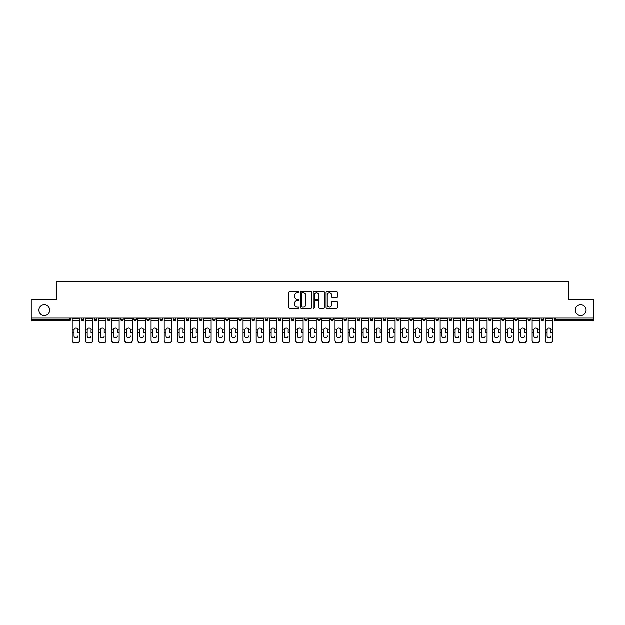 <?xml version="1.0" encoding="UTF-8"?>
<svg xmlns="http://www.w3.org/2000/svg" width="625" height="625" viewBox="0 0 625 625"><rect width="100%" height="100%" fill="white"/><g stroke="black" fill="none" stroke-linecap="round" stroke-linejoin="round"><path stroke-width="0.94" d="M49.695 310.188A5.391 5.391 0 0 1 44.305 315.578A5.391 5.391 0 0 1 38.914 310.188A5.391 5.391 0 0 1 44.305 304.789A5.391 5.391 0 0 1 49.695 310.188M586.086 310.188A5.391 5.391 0 0 1 580.695 315.578A5.391 5.391 0 0 1 575.305 310.188A5.391 5.391 0 0 1 580.695 304.789A5.391 5.391 0 0 1 586.086 310.188M299.023 292.344A0.578 0.578 0 0 0 298.445 291.766L289.656 291.766A0.828 0.828 0 0 0 288.836 292.594L288.836 307.477A0.828 0.828 0 0 0 289.656 308.305L298.445 308.305A0.578 0.578 0 0 0 299.023 307.727A0.578 0.578 0 0 0 298.445 307.141L297.305 307.141A2.648 2.648 0 0 1 294.664 304.5L294.664 303.258A2.648 2.648 0 0 1 297.305 300.609L298.445 300.609A0.578 0.578 0 0 0 299.023 300.031A0.578 0.578 0 0 0 298.445 299.453L297.305 299.453A2.648 2.648 0 0 1 294.664 296.812L294.664 295.57A2.648 2.648 0 0 1 297.305 292.922L298.445 292.922A0.578 0.578 0 0 0 299.023 292.344M336.664 297.594A0.828 0.828 0 0 0 337.492 296.766L337.492 292.594A0.828 0.828 0 0 0 336.664 291.766L326.906 291.766A0.828 0.828 0 0 0 326.078 292.594L326.078 307.477A0.828 0.828 0 0 0 326.906 308.305L336.664 308.305A0.828 0.828 0 0 0 337.492 307.477L337.492 302.43A0.828 0.828 0 0 0 336.664 301.602L332.484 301.602A0.828 0.828 0 0 0 331.664 302.43L331.664 304.93A2.211 2.211 0 0 1 329.453 307.141A2.211 2.211 0 0 1 327.234 304.93L327.234 295.133A2.211 2.211 0 0 1 329.453 292.922A2.211 2.211 0 0 1 331.664 295.133L331.664 296.766A0.828 0.828 0 0 0 332.484 297.594L336.664 297.594M31.25 318.102L31.25 299.656L56.352 299.656L56.352 281.969L568.648 281.969L568.648 299.656L593.75 299.656L593.75 318.102L31.25 318.102L31.25 319.445L69.406 319.445L69.406 318.102M311.773 292.594A0.828 0.828 0 0 0 310.953 291.766L301.195 291.766A0.828 0.828 0 0 0 300.367 292.594L300.367 307.477A0.828 0.828 0 0 0 301.195 308.305L310.953 308.305A0.828 0.828 0 0 0 311.773 307.477L311.773 292.594M314.047 291.766L323.805 291.766A0.828 0.828 0 0 1 324.633 292.594L324.633 307.477A0.828 0.828 0 0 1 323.805 308.305L319.633 308.305A0.828 0.828 0 0 1 318.805 307.477L318.805 301.438A0.828 0.828 0 0 0 317.977 300.609L315.211 300.609A0.828 0.828 0 0 0 314.383 301.438L314.383 307.727A0.578 0.578 0 0 1 313.805 308.305A0.578 0.578 0 0 1 313.227 307.727L313.227 292.594A0.828 0.828 0 0 1 314.047 291.766M70.672 318.102L70.672 319.445A1.266 1.266 0 0 1 69.406 320.711L31.25 320.711L31.25 319.445M593.75 318.102L593.75 320.711L555.594 320.711A1.266 1.266 0 0 1 554.328 319.445L554.328 318.102M83.812 318.102L83.812 319.445L81.281 319.445A1.266 1.266 0 0 0 82.547 320.711A1.266 1.266 0 0 1 81.281 319.445L81.281 318.102M69.406 320.711A1.266 1.266 0 0 0 70.672 319.445A1.266 1.266 0 0 1 69.406 320.711L69.406 319.445L70.672 319.445M94.422 318.102L94.422 319.445L94.422 318.102M96.953 318.102L96.953 319.445L96.953 318.102M107.562 319.445A1.266 1.266 0 0 0 108.828 320.711A1.266 1.266 0 0 0 110.094 319.445A1.266 1.266 0 0 1 108.828 320.711A1.266 1.266 0 0 0 110.094 319.445L110.094 318.102L110.094 319.445L107.562 319.445A1.266 1.266 0 0 0 108.828 320.711A1.266 1.266 0 0 1 107.562 319.445L107.562 318.102M120.703 318.102L120.703 319.445L120.703 318.102M123.234 318.102L123.234 319.445A1.266 1.266 0 0 1 121.969 320.711A1.266 1.266 0 0 1 120.703 319.445A1.266 1.266 0 0 0 121.969 320.711A1.266 1.266 0 0 0 123.234 319.445A1.266 1.266 0 0 1 121.969 320.711A1.266 1.266 0 0 1 120.703 319.445L123.234 319.445M133.844 319.445A1.266 1.266 0 0 0 135.109 320.711A1.266 1.266 0 0 0 136.375 319.445A1.266 1.266 0 0 1 135.109 320.711A1.266 1.266 0 0 0 136.375 319.445L136.375 318.102L136.375 319.445L133.844 319.445A1.266 1.266 0 0 0 135.109 320.711A1.266 1.266 0 0 1 133.844 319.445L133.844 318.102M149.508 318.102L149.508 319.445A1.266 1.266 0 0 1 148.25 320.711A1.266 1.266 0 0 1 146.984 319.445L146.984 318.102M162.648 318.102L162.648 319.445A1.266 1.266 0 0 1 161.391 320.711A1.266 1.266 0 0 1 160.125 319.445L160.125 318.102M175.789 318.102L175.789 319.445A1.266 1.266 0 0 1 174.531 320.711A1.266 1.266 0 0 1 173.266 319.445L173.266 318.102M188.93 318.102L188.93 319.445A1.266 1.266 0 0 1 187.672 320.711A1.266 1.266 0 0 1 186.406 319.445L186.406 318.102M202.07 318.102L202.07 319.445A1.266 1.266 0 0 1 200.813 320.711A1.266 1.266 0 0 1 199.547 319.445L199.547 318.102M215.211 318.102L215.211 319.445A1.266 1.266 0 0 1 213.945 320.711A1.266 1.266 0 0 1 212.688 319.445L212.688 318.102M225.828 318.102L225.828 319.445L225.828 318.102M228.352 318.102L228.352 319.445A1.266 1.266 0 0 1 227.086 320.711A1.266 1.266 0 0 1 225.828 319.445L228.352 319.445A1.266 1.266 0 0 1 227.086 320.711M241.492 318.102L241.492 319.445L238.969 319.445A1.266 1.266 0 0 0 240.227 320.711A1.266 1.266 0 0 1 238.969 319.445L238.969 318.102M253.367 320.711A1.266 1.266 0 0 0 254.633 319.445L254.633 318.102L254.633 319.445A1.266 1.266 0 0 1 253.367 320.711A1.266 1.266 0 0 1 252.109 319.445L252.109 318.102M266.508 320.711A1.266 1.266 0 0 0 267.773 319.445L267.773 318.102L267.773 319.445A1.266 1.266 0 0 1 266.508 320.711A1.266 1.266 0 0 1 265.242 319.445L265.242 318.102M280.914 318.102L280.914 319.445A1.266 1.266 0 0 1 279.648 320.711A1.266 1.266 0 0 1 278.383 319.445L278.383 318.102M291.523 319.445L294.055 319.445A1.266 1.266 0 0 1 292.789 320.711A1.266 1.266 0 0 0 294.055 319.445L294.055 318.102L294.055 319.445A1.266 1.266 0 0 1 292.789 320.711A1.266 1.266 0 0 1 291.523 319.445L291.523 318.102M307.195 318.102L307.195 319.445A1.266 1.266 0 0 1 305.93 320.711A1.266 1.266 0 0 1 304.664 319.445L304.664 318.102M320.336 318.102L320.336 319.445A1.266 1.266 0 0 1 319.07 320.711A1.266 1.266 0 0 1 317.805 319.445L317.805 318.102M330.945 318.102L330.945 319.445L330.945 318.102M333.477 318.102L333.477 319.445A1.266 1.266 0 0 1 332.211 320.711A1.266 1.266 0 0 1 330.945 319.445L333.477 319.445A1.266 1.266 0 0 1 332.211 320.711M344.086 318.102L344.086 319.445L344.086 318.102M346.617 318.102L346.617 319.445A1.266 1.266 0 0 1 345.352 320.711A1.266 1.266 0 0 1 344.086 319.445L346.617 319.445A1.266 1.266 0 0 1 345.352 320.711A1.266 1.266 0 0 0 346.617 319.445M357.227 318.102L357.227 319.445L357.227 318.102M359.758 318.102L359.758 319.445A1.266 1.266 0 0 1 358.492 320.711A1.266 1.266 0 0 1 357.227 319.445A1.266 1.266 0 0 0 358.492 320.711A1.266 1.266 0 0 0 359.758 319.445A1.266 1.266 0 0 1 358.492 320.711A1.266 1.266 0 0 1 357.227 319.445L359.758 319.445M370.367 318.102L370.367 319.445L370.367 318.102M372.891 318.102L372.891 319.445A1.266 1.266 0 0 1 371.633 320.711A1.266 1.266 0 0 1 370.367 319.445A1.266 1.266 0 0 0 371.633 320.711A1.266 1.266 0 0 0 372.891 319.445A1.266 1.266 0 0 1 371.633 320.711A1.266 1.266 0 0 1 370.367 319.445L372.891 319.445M383.508 319.445L386.031 319.445A1.266 1.266 0 0 1 384.773 320.711A1.266 1.266 0 0 0 386.031 319.445L386.031 318.102L386.031 319.445A1.266 1.266 0 0 1 384.773 320.711A1.266 1.266 0 0 1 383.508 319.445L383.508 318.102M399.172 318.102L399.172 319.445L396.648 319.445A1.266 1.266 0 0 0 397.914 320.711A1.266 1.266 0 0 1 396.648 319.445L396.648 318.102M412.312 318.102L412.312 319.445A1.266 1.266 0 0 1 411.055 320.711A1.266 1.266 0 0 1 409.789 319.445L409.789 318.102M422.93 318.102L422.93 319.445L422.93 318.102M425.453 318.102L425.453 319.445L425.453 318.102M438.594 318.102L438.594 319.445A1.266 1.266 0 0 1 437.328 320.711A1.266 1.266 0 0 1 436.07 319.445L436.07 318.102M451.734 318.102L451.734 319.445L449.211 319.445A1.266 1.266 0 0 0 450.469 320.711A1.266 1.266 0 0 1 449.211 319.445L449.211 318.102M464.875 318.102L464.875 319.445A1.266 1.266 0 0 1 463.609 320.711A1.266 1.266 0 0 1 462.352 319.445L462.352 318.102M478.016 318.102L478.016 319.445L475.492 319.445A1.266 1.266 0 0 0 476.75 320.711A1.266 1.266 0 0 1 475.492 319.445L475.492 318.102M491.156 318.102L491.156 319.445A1.266 1.266 0 0 1 489.891 320.711A1.266 1.266 0 0 1 488.625 319.445L488.625 318.102M504.297 318.102L504.297 319.445L501.766 319.445A1.266 1.266 0 0 0 503.031 320.711A1.266 1.266 0 0 1 501.766 319.445L501.766 318.102M517.438 318.102L517.438 319.445A1.266 1.266 0 0 1 516.172 320.711A1.266 1.266 0 0 1 514.906 319.445L514.906 318.102M530.578 318.102L530.578 319.445L528.047 319.445A1.266 1.266 0 0 0 529.312 320.711A1.266 1.266 0 0 1 528.047 319.445L528.047 318.102M543.719 318.102L543.719 319.445L541.188 319.445A1.266 1.266 0 0 0 542.453 320.711A1.266 1.266 0 0 1 541.188 319.445L541.188 318.102M83.812 319.445A1.266 1.266 0 0 1 82.547 320.711A1.266 1.266 0 0 0 83.812 319.445A1.266 1.266 0 0 1 82.547 320.711A1.266 1.266 0 0 1 81.281 319.445M95.688 320.711A1.266 1.266 0 0 1 94.422 319.445A1.266 1.266 0 0 0 95.688 320.711A1.266 1.266 0 0 0 96.953 319.445A1.266 1.266 0 0 1 95.688 320.711A1.266 1.266 0 0 1 94.422 319.445L96.953 319.445A1.266 1.266 0 0 1 95.688 320.711M240.227 320.711A1.266 1.266 0 0 0 241.492 319.445A1.266 1.266 0 0 1 240.227 320.711A1.266 1.266 0 0 1 238.969 319.445M399.172 319.445A1.266 1.266 0 0 1 397.914 320.711A1.266 1.266 0 0 0 399.172 319.445A1.266 1.266 0 0 1 397.914 320.711A1.266 1.266 0 0 1 396.648 319.445M424.188 320.711A1.266 1.266 0 0 1 422.93 319.445A1.266 1.266 0 0 0 424.188 320.711A1.266 1.266 0 0 0 425.453 319.445A1.266 1.266 0 0 1 424.188 320.711A1.266 1.266 0 0 1 422.93 319.445L425.453 319.445A1.266 1.266 0 0 1 424.188 320.711M450.469 320.711A1.266 1.266 0 0 0 451.734 319.445A1.266 1.266 0 0 1 450.469 320.711A1.266 1.266 0 0 1 449.211 319.445M478.016 319.445A1.266 1.266 0 0 1 476.75 320.711A1.266 1.266 0 0 0 478.016 319.445A1.266 1.266 0 0 1 476.75 320.711A1.266 1.266 0 0 1 475.492 319.445M503.031 320.711A1.266 1.266 0 0 0 504.297 319.445A1.266 1.266 0 0 1 503.031 320.711A1.266 1.266 0 0 1 501.766 319.445M516.172 320.711A1.266 1.266 0 0 0 517.438 319.445A1.266 1.266 0 0 1 516.172 320.711M529.312 320.711A1.266 1.266 0 0 0 530.578 319.445A1.266 1.266 0 0 1 529.312 320.711A1.266 1.266 0 0 1 528.047 319.445M542.453 320.711A1.266 1.266 0 0 0 543.719 319.445A1.266 1.266 0 0 1 542.453 320.711A1.266 1.266 0 0 1 541.188 319.445M555.594 318.102L555.594 320.711A1.266 1.266 0 0 1 554.328 319.445L593.75 319.445M302.102 292.922A0.578 0.578 0 0 0 301.523 293.5L301.523 306.562A0.578 0.578 0 0 0 302.102 307.141L303.305 307.141A2.648 2.648 0 0 0 305.945 304.5L305.945 295.57A2.648 2.648 0 0 0 303.305 292.922L302.102 292.922M318.805 295.18A2.211 2.211 0 0 0 316.594 292.961A2.211 2.211 0 0 0 314.383 295.18L314.383 298.625A0.828 0.828 0 0 0 315.211 299.453L317.977 299.453A0.828 0.828 0 0 0 318.805 298.625L318.805 295.18M77.914 329.961L77.914 332.656L79.727 332.656L79.727 318.102M72.227 333.008L72.227 340.641L72.227 329.219L74.195 329.219L74.039 329.961L74.195 329.219A1.938 1.859 0 0 1 77.758 329.219L79.727 329.219M75.977 337.898A1.938 1.836 180 0 0 77.914 336.062A1.938 1.836 180 0 1 75.977 337.898A1.938 1.836 180 0 1 74.039 336.062L74.039 329.961M79.727 340.289L79.727 340.641A2.523 2.391 180 0 1 77.195 343.031L77.195 342.68A2.523 2.391 0 0 0 79.727 340.289L79.727 332.656M72.227 340.289A2.523 2.391 0 0 0 74.758 342.68L77.195 343.031M74.758 343.031A2.523 2.391 180 0 1 72.227 340.641M74.758 342.68L77.195 342.68M72.227 329.219L72.227 318.102M91.055 329.961L91.055 332.656L92.867 332.656L92.867 318.102M85.367 333.008L85.367 340.641L85.367 329.219L87.336 329.219L87.18 329.961L87.336 329.219A1.938 1.859 0 0 1 90.898 329.219L92.867 329.219M89.117 337.898A1.938 1.836 180 0 0 91.055 336.062A1.938 1.836 180 0 1 89.117 337.898A1.938 1.836 180 0 1 87.18 336.062L87.18 329.961M104.195 329.961L104.195 332.656L106.008 332.656L106.008 318.102M98.508 333.008L98.508 340.641L98.508 329.219L100.477 329.219L100.32 329.961L100.477 329.219A1.938 1.859 0 0 1 104.039 329.219L106.008 329.219M102.258 337.898A1.938 1.836 180 0 0 104.195 336.062A1.938 1.836 180 0 1 102.258 337.898A1.938 1.836 180 0 1 100.32 336.062L100.32 329.961M117.336 329.961L117.336 332.656L119.148 332.656L119.148 318.102M111.648 333.008L111.648 340.641L111.648 329.219L113.617 329.219L113.461 329.961L113.617 329.219A1.938 1.859 0 0 1 117.18 329.219L119.148 329.219M115.398 337.898A1.938 1.836 180 0 0 117.336 336.062A1.938 1.836 180 0 1 115.398 337.898A1.938 1.836 180 0 1 113.461 336.062L113.461 329.961M130.477 329.961L130.477 332.656L132.289 332.656L132.289 318.102M124.789 333.008L124.789 340.641L124.789 329.219L126.758 329.219L126.602 329.961L126.758 329.219A1.938 1.859 0 0 1 130.32 329.219L132.289 329.219M128.539 337.898A1.938 1.836 180 0 0 130.477 336.062A1.938 1.836 180 0 1 128.539 337.898A1.938 1.836 180 0 1 126.602 336.062L126.602 329.961M143.617 329.961L143.617 332.656L145.43 332.656L145.43 318.102M137.93 333.008L137.93 340.641L137.93 329.219L139.898 329.219L139.742 329.961L139.898 329.219A1.938 1.859 0 0 1 143.461 329.219L145.43 329.219M141.68 337.898A1.938 1.836 180 0 0 143.617 336.062A1.938 1.836 180 0 1 141.68 337.898A1.938 1.836 180 0 1 139.742 336.062L139.742 329.961M92.867 340.289L92.867 340.641A2.523 2.391 180 0 1 90.336 343.031L90.336 342.68A2.523 2.391 0 0 0 92.867 340.289L92.867 332.656M85.367 340.289A2.523 2.391 0 0 0 87.898 342.68L90.336 343.031M87.898 343.031A2.523 2.391 180 0 1 85.367 340.641M87.898 342.68L90.336 342.68M85.367 329.219L85.367 318.102M106.008 340.289L106.008 340.641A2.523 2.391 180 0 1 103.477 343.031L103.477 342.68A2.523 2.391 0 0 0 106.008 340.289L106.008 332.656M98.508 340.289A2.523 2.391 0 0 0 101.039 342.68L103.477 343.031M101.039 343.031A2.523 2.391 180 0 1 98.508 340.641M101.039 342.68L103.477 342.68M98.508 329.219L98.508 318.102M119.148 340.289L119.148 340.641A2.523 2.391 180 0 1 116.617 343.031L116.617 342.68A2.523 2.391 0 0 0 119.148 340.289L119.148 332.656M111.648 340.289A2.523 2.391 0 0 0 114.18 342.68L116.617 343.031M114.18 343.031A2.523 2.391 180 0 1 111.648 340.641M114.18 342.68L116.617 342.68M111.648 329.219L111.648 318.102M132.289 340.289L132.289 340.641A2.523 2.391 180 0 1 129.758 343.031L129.758 342.68A2.523 2.391 0 0 0 132.289 340.289L132.289 332.656M124.789 340.289A2.523 2.391 0 0 0 127.312 342.68L129.758 343.031M127.312 343.031A2.523 2.391 180 0 1 124.789 340.641M127.312 342.68L129.758 342.68M124.789 329.219L124.789 318.102M145.43 340.289L145.43 340.641A2.523 2.391 180 0 1 142.898 343.031L142.898 342.68A2.523 2.391 0 0 0 145.43 340.289L145.43 332.656M137.93 340.289A2.523 2.391 0 0 0 140.453 342.68L142.898 343.031M140.453 343.031A2.523 2.391 180 0 1 137.93 340.641M140.453 342.68L142.898 342.68M137.93 329.219L137.93 318.102M156.758 329.961L156.758 332.656L158.562 332.656L158.562 318.102M151.07 333.008L151.07 340.641L151.07 329.219L153.039 329.219L152.883 329.961L153.039 329.219A1.938 1.859 0 0 1 156.602 329.219L158.562 329.219M154.82 337.898A1.938 1.836 180 0 0 156.758 336.062A1.938 1.836 180 0 1 154.82 337.898A1.938 1.836 180 0 1 152.883 336.062L152.883 329.961M158.562 340.289L158.562 340.641A2.523 2.391 180 0 1 156.039 343.031L156.039 342.68A2.523 2.391 0 0 0 158.562 340.289L158.562 332.656M151.07 340.289A2.523 2.391 0 0 0 153.594 342.68L156.039 343.031M153.594 343.031A2.523 2.391 180 0 1 151.07 340.641M153.594 342.68L156.039 342.68M151.07 329.219L151.07 318.102M169.898 329.961L169.898 332.656L171.703 332.656L171.703 318.102M164.211 333.008L164.211 340.641L164.211 329.219L166.172 329.219L166.023 329.961L166.172 329.219A1.938 1.859 0 0 1 169.742 329.219L171.703 329.219M167.961 337.898A1.938 1.836 180 0 0 169.898 336.062A1.938 1.836 180 0 1 167.961 337.898A1.938 1.836 180 0 1 166.023 336.062L166.023 329.961M171.703 340.289L171.703 340.641A2.523 2.391 180 0 1 169.18 343.031L169.18 342.68A2.523 2.391 0 0 0 171.703 340.289L171.703 332.656M164.211 340.289A2.523 2.391 0 0 0 166.734 342.68L169.18 343.031M166.734 343.031A2.523 2.391 180 0 1 164.211 340.641M166.734 342.68L169.18 342.68M164.211 329.219L164.211 318.102M183.039 329.961L183.039 332.656L184.844 332.656L184.844 318.102M177.352 333.008L177.352 340.641L177.352 329.219L179.312 329.219L179.164 329.961L179.312 329.219A1.938 1.859 0 0 1 182.883 329.219L184.844 329.219M181.102 337.898A1.938 1.836 180 0 0 183.039 336.062A1.938 1.836 180 0 1 181.102 337.898A1.938 1.836 180 0 1 179.164 336.062L179.164 329.961M184.844 340.289L184.844 340.641A2.523 2.391 180 0 1 182.32 343.031L182.32 342.68A2.523 2.391 0 0 0 184.844 340.289L184.844 332.656M177.352 340.289A2.523 2.391 0 0 0 179.875 342.68L182.32 343.031M179.875 343.031A2.523 2.391 180 0 1 177.352 340.641M179.875 342.68L182.32 342.68M177.352 329.219L177.352 318.102M196.18 329.961L196.18 332.656L197.984 332.656L197.984 318.102M190.492 333.008L190.492 340.641L190.492 329.219L192.453 329.219L192.305 329.961L192.453 329.219A1.938 1.859 0 0 1 196.023 329.219L197.984 329.219M194.242 337.898A1.938 1.836 180 0 0 196.18 336.062A1.938 1.836 180 0 1 194.242 337.898A1.938 1.836 180 0 1 192.305 336.062L192.305 329.961M197.984 340.289L197.984 340.641A2.523 2.391 180 0 1 195.461 343.031L195.461 342.68A2.523 2.391 0 0 0 197.984 340.289L197.984 332.656M190.492 340.289A2.523 2.391 0 0 0 193.016 342.68L195.461 343.031M193.016 343.031A2.523 2.391 180 0 1 190.492 340.641M193.016 342.68L195.461 342.68M190.492 329.219L190.492 318.102M209.312 329.961L209.312 332.656L211.125 332.656L211.125 318.102M203.633 333.008L203.633 340.641L203.633 329.219L205.594 329.219L205.437 329.961L205.594 329.219A1.938 1.859 0 0 1 209.164 329.219L211.125 329.219M207.375 337.898A1.938 1.836 180 0 0 209.312 336.062A1.938 1.836 180 0 1 207.375 337.898A1.938 1.836 180 0 1 205.437 336.062L205.437 329.961M211.125 340.289L211.125 340.641A2.523 2.391 180 0 1 208.602 343.031L208.602 342.68A2.523 2.391 0 0 0 211.125 340.289L211.125 332.656M203.633 340.289A2.523 2.391 0 0 0 206.156 342.68L208.602 343.031M206.156 343.031A2.523 2.391 180 0 1 203.633 340.641M206.156 342.68L208.602 342.68M203.633 329.219L203.633 318.102M222.453 329.961L222.453 332.656L224.266 332.656L224.266 318.102M216.773 333.008L216.773 340.641L216.773 329.219L218.734 329.219L218.578 329.961L218.734 329.219A1.938 1.859 0 0 1 222.305 329.219L224.266 329.219M220.516 337.898A1.938 1.836 180 0 0 222.453 336.062A1.938 1.836 180 0 1 220.516 337.898A1.938 1.836 180 0 1 218.578 336.062L218.578 329.961M224.266 340.289L224.266 340.641A2.523 2.391 180 0 1 221.742 343.031L221.742 342.68A2.523 2.391 0 0 0 224.266 340.289L224.266 332.656M216.773 340.289A2.523 2.391 0 0 0 219.297 342.68L221.742 343.031M219.297 343.031A2.523 2.391 180 0 1 216.773 340.641M219.297 342.68L221.742 342.68M216.773 329.219L216.773 318.102M235.594 329.961L235.594 332.656L237.406 332.656L237.406 318.102M229.914 333.008L229.914 340.641L229.914 329.219L231.875 329.219L231.719 329.961L231.875 329.219A1.938 1.859 0 0 1 235.445 329.219L237.406 329.219M233.656 337.898A1.938 1.836 180 0 0 235.594 336.062A1.938 1.836 180 0 1 233.656 337.898A1.938 1.836 180 0 1 231.719 336.062L231.719 329.961M237.406 340.289L237.406 340.641A2.523 2.391 180 0 1 234.883 343.031L234.883 342.68A2.523 2.391 0 0 0 237.406 340.289L237.406 332.656M229.914 340.289A2.523 2.391 0 0 0 232.438 342.68L234.883 343.031M232.438 343.031A2.523 2.391 180 0 1 229.914 340.641M232.438 342.68L234.883 342.68M229.914 329.219L229.914 318.102M248.734 329.961L248.734 332.656L250.547 332.656L250.547 318.102M243.055 333.008L243.055 340.641L243.055 329.219L245.016 329.219L244.859 329.961L245.016 329.219A1.938 1.859 0 0 1 248.586 329.219L250.547 329.219M246.797 337.898A1.938 1.836 180 0 0 248.734 336.062A1.938 1.836 180 0 1 246.797 337.898A1.938 1.836 180 0 1 244.859 336.062L244.859 329.961M250.547 340.289L250.547 340.641A2.523 2.391 180 0 1 248.023 343.031L248.023 342.68A2.523 2.391 0 0 0 250.547 340.289L250.547 332.656M243.055 340.289A2.523 2.391 0 0 0 245.578 342.68L248.023 343.031M245.578 343.031A2.523 2.391 180 0 1 243.055 340.641M245.578 342.68L248.023 342.68M243.055 329.219L243.055 318.102M261.875 329.961L261.875 332.656L263.688 332.656L263.688 318.102M256.188 333.008L256.188 340.641L256.188 329.219L258.156 329.219L258 329.961L258.156 329.219A1.938 1.859 0 0 1 261.719 329.219L263.688 329.219M259.938 337.898A1.938 1.836 180 0 0 261.875 336.062A1.938 1.836 180 0 1 259.938 337.898A1.938 1.836 180 0 1 258 336.062L258 329.961M263.688 340.289L263.688 340.641A2.523 2.391 180 0 1 261.164 343.031L261.164 342.68A2.523 2.391 0 0 0 263.688 340.289L263.688 332.656M256.188 340.289A2.523 2.391 0 0 0 258.719 342.68L261.164 343.031M258.719 343.031A2.523 2.391 180 0 1 256.188 340.641M258.719 342.68L261.164 342.68M256.188 329.219L256.188 318.102M275.016 329.961L275.016 332.656L276.828 332.656L276.828 318.102M269.328 333.008L269.328 340.641L269.328 329.219L271.297 329.219L271.141 329.961L271.297 329.219A1.938 1.859 0 0 1 274.859 329.219L276.828 329.219M273.078 337.898A1.938 1.836 180 0 0 275.016 336.062A1.938 1.836 180 0 1 273.078 337.898A1.938 1.836 180 0 1 271.141 336.062L271.141 329.961M276.828 340.289L276.828 340.641A2.523 2.391 180 0 1 274.305 343.031L274.305 342.68A2.523 2.391 0 0 0 276.828 340.289L276.828 332.656M269.328 340.289A2.523 2.391 0 0 0 271.859 342.68L274.305 343.031M271.859 343.031A2.523 2.391 180 0 1 269.328 340.641M271.859 342.68L274.305 342.68M269.328 329.219L269.328 318.102M288.156 329.961L288.156 332.656L289.969 332.656L289.969 318.102M282.469 333.008L282.469 340.641L282.469 329.219L284.438 329.219L284.281 329.961L284.438 329.219A1.938 1.859 0 0 1 288 329.219L289.969 329.219M286.219 337.898A1.938 1.836 180 0 0 288.156 336.062A1.938 1.836 180 0 1 286.219 337.898A1.938 1.836 180 0 1 284.281 336.062L284.281 329.961M289.969 340.289L289.969 340.641A2.523 2.391 180 0 1 287.438 343.031L287.438 342.68A2.523 2.391 0 0 0 289.969 340.289L289.969 332.656M282.469 340.289A2.523 2.391 0 0 0 285 342.68L287.438 343.031M285 343.031A2.523 2.391 180 0 1 282.469 340.641M285 342.68L287.438 342.68M282.469 329.219L282.469 318.102M301.297 329.961L301.297 332.656L303.109 332.656L303.109 318.102M295.609 333.008L295.609 340.641L295.609 329.219L297.578 329.219L297.422 329.961L297.578 329.219A1.938 1.859 0 0 1 301.141 329.219L303.109 329.219M299.359 337.898A1.938 1.836 180 0 0 301.297 336.062A1.938 1.836 180 0 1 299.359 337.898A1.938 1.836 180 0 1 297.422 336.062L297.422 329.961M303.109 340.289L303.109 340.641A2.523 2.391 180 0 1 300.578 343.031L300.578 342.68A2.523 2.391 0 0 0 303.109 340.289L303.109 332.656M295.609 340.289A2.523 2.391 0 0 0 298.141 342.68L300.578 343.031M298.141 343.031A2.523 2.391 180 0 1 295.609 340.641M298.141 342.68L300.578 342.68M295.609 329.219L295.609 318.102M314.438 329.961L314.438 332.656L316.25 332.656L316.25 318.102M308.75 333.008L308.75 340.641L308.75 329.219L310.719 329.219L310.562 329.961L310.719 329.219A1.938 1.859 0 0 1 314.281 329.219L316.25 329.219M312.5 337.898A1.938 1.836 180 0 0 314.438 336.062A1.938 1.836 180 0 1 312.5 337.898A1.938 1.836 180 0 1 310.562 336.062L310.562 329.961M316.25 340.289L316.25 340.641A2.523 2.391 180 0 1 313.719 343.031L313.719 342.68A2.523 2.391 0 0 0 316.25 340.289L316.25 332.656M308.75 340.289A2.523 2.391 0 0 0 311.281 342.68L313.719 343.031M311.281 343.031A2.523 2.391 180 0 1 308.75 340.641M311.281 342.68L313.719 342.68M308.75 329.219L308.75 318.102M327.578 329.961L327.578 332.656L329.391 332.656L329.391 318.102M321.891 333.008L321.891 340.641L321.891 329.219L323.859 329.219L323.703 329.961L323.859 329.219A1.938 1.859 0 0 1 327.422 329.219L329.391 329.219M325.641 337.898A1.938 1.836 180 0 0 327.578 336.062A1.938 1.836 180 0 1 325.641 337.898A1.938 1.836 180 0 1 323.703 336.062L323.703 329.961M329.391 340.289L329.391 340.641A2.523 2.391 180 0 1 326.859 343.031L326.859 342.68A2.523 2.391 0 0 0 329.391 340.289L329.391 332.656M321.891 340.289A2.523 2.391 0 0 0 324.422 342.68L326.859 343.031M324.422 343.031A2.523 2.391 180 0 1 321.891 340.641M324.422 342.68L326.859 342.68M321.891 329.219L321.891 318.102M340.719 329.961L340.719 332.656L342.531 332.656L342.531 318.102M335.031 333.008L335.031 340.641L335.031 329.219L337 329.219L336.844 329.961L337 329.219A1.938 1.859 0 0 1 340.562 329.219L342.531 329.219M338.781 337.898A1.938 1.836 180 0 0 340.719 336.062A1.938 1.836 180 0 1 338.781 337.898A1.938 1.836 180 0 1 336.844 336.062L336.844 329.961M342.531 340.289L342.531 340.641A2.523 2.391 180 0 1 340 343.031L340 342.68A2.523 2.391 0 0 0 342.531 340.289L342.531 332.656M335.031 340.289A2.523 2.391 0 0 0 337.562 342.68L340 343.031M337.562 343.031A2.523 2.391 180 0 1 335.031 340.641M337.562 342.68L340 342.68M335.031 329.219L335.031 318.102M353.859 329.961L353.859 332.656L355.672 332.656L355.672 318.102M348.172 333.008L348.172 340.641L348.172 329.219L350.141 329.219L349.984 329.961L350.141 329.219A1.938 1.859 0 0 1 353.703 329.219L355.672 329.219M351.922 337.898A1.938 1.836 180 0 0 353.859 336.062A1.938 1.836 180 0 1 351.922 337.898A1.938 1.836 180 0 1 349.984 336.062L349.984 329.961M355.672 340.289L355.672 340.641A2.523 2.391 180 0 1 353.141 343.031L353.141 342.68A2.523 2.391 0 0 0 355.672 340.289L355.672 332.656M348.172 340.289A2.523 2.391 0 0 0 350.695 342.68L353.141 343.031M350.695 343.031A2.523 2.391 180 0 1 348.172 340.641M350.695 342.68L353.141 342.68M348.172 329.219L348.172 318.102M367 329.961L367 332.656L368.812 332.656L368.812 318.102M361.312 333.008L361.312 340.641L361.312 329.219L363.281 329.219L363.125 329.961L363.281 329.219A1.938 1.859 0 0 1 366.844 329.219L368.812 329.219M368.812 340.641L368.812 340.641A2.523 2.391 180 0 1 366.281 343.031L366.281 342.68A2.523 2.391 0 0 0 368.812 340.289L368.812 332.656M365.062 337.898A1.938 1.836 180 0 0 367 336.062A1.938 1.836 180 0 1 365.062 337.898A1.938 1.836 180 0 1 363.125 336.062L363.125 329.961M361.312 340.289A2.523 2.391 0 0 0 363.836 342.68L366.281 343.031M363.836 343.031A2.523 2.391 180 0 1 361.312 340.641M363.836 342.68L366.281 342.68M361.312 329.219L361.312 318.102M380.141 329.961L380.141 332.656L381.945 332.656L381.945 318.102M374.453 333.008L374.453 340.641L374.453 329.219L376.414 329.219L376.266 329.961L376.414 329.219A1.938 1.859 0 0 1 379.984 329.219L381.945 329.219M378.203 337.898A1.938 1.836 180 0 0 380.141 336.062A1.938 1.836 180 0 1 378.203 337.898A1.938 1.836 180 0 1 376.266 336.062L376.266 329.961M381.945 340.289L381.945 340.641A2.523 2.391 180 0 1 379.422 343.031L379.422 342.68A2.523 2.391 0 0 0 381.945 340.289L381.945 332.656M374.453 340.289A2.523 2.391 0 0 0 376.977 342.68L379.422 343.031M376.977 343.031A2.523 2.391 180 0 1 374.453 340.641M376.977 342.68L379.422 342.68M374.453 329.219L374.453 318.102M393.281 329.961L393.281 332.656L395.086 332.656L395.086 318.102M387.594 333.008L387.594 340.641L387.594 329.219L389.555 329.219L389.406 329.961L389.555 329.219A1.938 1.859 0 0 1 393.125 329.219L395.086 329.219M391.344 337.898A1.938 1.836 180 0 0 393.281 336.062A1.938 1.836 180 0 1 391.344 337.898A1.938 1.836 180 0 1 389.406 336.062L389.406 329.961M395.086 340.289L395.086 340.641A2.523 2.391 180 0 1 392.562 343.031L392.562 342.68A2.523 2.391 0 0 0 395.086 340.289L395.086 332.656M387.594 340.289A2.523 2.391 0 0 0 390.117 342.68L392.562 343.031M390.117 343.031A2.523 2.391 180 0 1 387.594 340.641M390.117 342.68L392.562 342.68M387.594 329.219L387.594 318.102M406.422 329.961L406.422 332.656L408.227 332.656L408.227 318.102M400.734 333.008L400.734 340.641L400.734 329.219L402.695 329.219L402.547 329.961L402.695 329.219A1.938 1.859 0 0 1 406.266 329.219L408.227 329.219M408.227 340.641L408.227 340.641A2.523 2.391 180 0 1 405.703 343.031L405.703 342.68A2.523 2.391 0 0 0 408.227 340.289L408.227 332.656M404.484 337.898A1.938 1.836 180 0 0 406.422 336.062A1.938 1.836 180 0 1 404.484 337.898A1.938 1.836 180 0 1 402.547 336.062L402.547 329.961M400.734 340.289A2.523 2.391 0 0 0 403.258 342.68L405.703 343.031M403.258 343.031A2.523 2.391 180 0 1 400.734 340.641M403.258 342.68L405.703 342.68M400.734 329.219L400.734 318.102M419.562 329.961L419.562 332.656L421.367 332.656L421.367 318.102M413.875 333.008L413.875 340.641L413.875 329.219L415.836 329.219L415.688 329.961L415.836 329.219A1.938 1.859 0 0 1 419.406 329.219L421.367 329.219M421.367 340.641L421.367 340.641A2.523 2.391 180 0 1 418.844 343.031L418.844 342.68A2.523 2.391 0 0 0 421.367 340.289L421.367 332.656M417.625 337.898A1.938 1.836 180 0 0 419.562 336.062A1.938 1.836 180 0 1 417.625 337.898A1.938 1.836 180 0 1 415.688 336.062L415.688 329.961M413.875 340.289A2.523 2.391 0 0 0 416.398 342.68L418.844 343.031M416.398 343.031A2.523 2.391 180 0 1 413.875 340.641M416.398 342.68L418.844 342.68M413.875 329.219L413.875 318.102M432.695 329.961L432.695 332.656L434.508 332.656L434.508 318.102M427.016 333.008L427.016 340.641L427.016 329.219L428.977 329.219L428.82 329.961L428.977 329.219A1.938 1.859 0 0 1 432.547 329.219L434.508 329.219M430.758 337.898A1.938 1.836 180 0 0 432.695 336.062A1.938 1.836 180 0 1 430.758 337.898A1.938 1.836 180 0 1 428.82 336.062L428.82 329.961M434.508 340.289L434.508 340.641A2.523 2.391 180 0 1 431.984 343.031L431.984 342.68A2.523 2.391 0 0 0 434.508 340.289L434.508 332.656M427.016 340.289A2.523 2.391 0 0 0 429.539 342.68L431.984 343.031M429.539 343.031A2.523 2.391 180 0 1 427.016 340.641M429.539 342.68L431.984 342.68M427.016 329.219L427.016 318.102M445.836 329.961L445.836 332.656L447.648 332.656L447.648 318.102M440.156 333.008L440.156 340.641L440.156 329.219L442.117 329.219L441.961 329.961L442.117 329.219A1.938 1.859 0 0 1 445.688 329.219L447.648 329.219M447.648 340.641L447.648 340.641A2.523 2.391 180 0 1 445.125 343.031L445.125 342.68A2.523 2.391 0 0 0 447.648 340.289L447.648 332.656M443.898 337.898A1.938 1.836 180 0 0 445.836 336.062A1.938 1.836 180 0 1 443.898 337.898A1.938 1.836 180 0 1 441.961 336.062L441.961 329.961M440.156 340.289A2.523 2.391 0 0 0 442.68 342.68L445.125 343.031M442.68 343.031A2.523 2.391 180 0 1 440.156 340.641M442.68 342.68L445.125 342.68M440.156 329.219L440.156 318.102M458.977 329.961L458.977 332.656L460.789 332.656L460.789 318.102M453.297 333.008L453.297 340.641L453.297 329.219L455.258 329.219L455.102 329.961L455.258 329.219A1.938 1.859 0 0 1 458.828 329.219L460.789 329.219M457.039 337.898A1.938 1.836 180 0 0 458.977 336.062A1.938 1.836 180 0 1 457.039 337.898A1.938 1.836 180 0 1 455.102 336.062L455.102 329.961M460.789 340.289L460.789 340.641A2.523 2.391 180 0 1 458.266 343.031L458.266 342.68A2.523 2.391 0 0 0 460.789 340.289L460.789 332.656M453.297 340.289A2.523 2.391 0 0 0 455.82 342.68L458.266 343.031M455.82 343.031A2.523 2.391 180 0 1 453.297 340.641M455.82 342.68L458.266 342.68M453.297 329.219L453.297 318.102M472.117 329.961L472.117 332.656L473.93 332.656L473.93 318.102M466.438 333.008L466.438 340.641L466.438 329.219L468.398 329.219L468.242 329.961L468.398 329.219A1.938 1.859 0 0 1 471.961 329.219L473.93 329.219M470.18 337.898A1.938 1.836 180 0 0 472.117 336.062A1.938 1.836 180 0 1 470.18 337.898A1.938 1.836 180 0 1 468.242 336.062L468.242 329.961M473.93 340.289L473.93 340.641A2.523 2.391 180 0 1 471.406 343.031L471.406 342.68A2.523 2.391 0 0 0 473.93 340.289L473.93 332.656M466.438 340.289A2.523 2.391 0 0 0 468.961 342.68L471.406 343.031M468.961 343.031A2.523 2.391 180 0 1 466.438 340.641M468.961 342.68L471.406 342.68M466.438 329.219L466.438 318.102M485.258 329.961L485.258 332.656L487.07 332.656L487.07 318.102M479.57 333.008L479.57 340.641L479.57 329.219L481.539 329.219L481.383 329.961L481.539 329.219A1.938 1.859 0 0 1 485.102 329.219L487.07 329.219M483.32 337.898A1.938 1.836 180 0 0 485.258 336.062A1.938 1.836 180 0 1 483.32 337.898A1.938 1.836 180 0 1 481.383 336.062L481.383 329.961M487.07 340.289L487.07 340.641A2.523 2.391 180 0 1 484.547 343.031L484.547 342.68A2.523 2.391 0 0 0 487.07 340.289L487.07 332.656M479.57 340.289A2.523 2.391 0 0 0 482.102 342.68L484.547 343.031M482.102 343.031A2.523 2.391 180 0 1 479.57 340.641M482.102 342.68L484.547 342.68M479.57 329.219L479.57 318.102M498.398 329.961L498.398 332.656L500.211 332.656L500.211 318.102M492.711 333.008L492.711 340.641L492.711 329.219L494.68 329.219L494.523 329.961L494.68 329.219A1.938 1.859 0 0 1 498.242 329.219L500.211 329.219M500.211 340.641L500.211 340.641A2.523 2.391 180 0 1 497.688 343.031L497.688 342.68A2.523 2.391 0 0 0 500.211 340.289L500.211 332.656M496.461 337.898A1.938 1.836 180 0 0 498.398 336.062A1.938 1.836 180 0 1 496.461 337.898A1.938 1.836 180 0 1 494.523 336.062L494.523 329.961M492.711 340.289A2.523 2.391 0 0 0 495.242 342.68L497.688 343.031M495.242 343.031A2.523 2.391 180 0 1 492.711 340.641M495.242 342.68L497.688 342.68M492.711 329.219L492.711 318.102M511.539 329.961L511.539 332.656L513.352 332.656L513.352 318.102M505.852 333.008L505.852 340.641L505.852 329.219L507.82 329.219L507.664 329.961L507.82 329.219A1.938 1.859 0 0 1 511.383 329.219L513.352 329.219M509.602 337.898A1.938 1.836 180 0 0 511.539 336.062A1.938 1.836 180 0 1 509.602 337.898A1.938 1.836 180 0 1 507.664 336.062L507.664 329.961M513.352 340.289L513.352 340.641A2.523 2.391 180 0 1 510.82 343.031L510.82 342.68A2.523 2.391 0 0 0 513.352 340.289L513.352 332.656M505.852 340.289A2.523 2.391 0 0 0 508.383 342.68L510.82 343.031M508.383 343.031A2.523 2.391 180 0 1 505.852 340.641M508.383 342.68L510.82 342.68M505.852 329.219L505.852 318.102M524.68 329.961L524.68 332.656L526.492 332.656L526.492 318.102M518.992 333.008L518.992 340.641L518.992 329.219L520.961 329.219L520.805 329.961L520.961 329.219A1.938 1.859 0 0 1 524.523 329.219L526.492 329.219M526.492 340.641L526.492 340.641A2.523 2.391 180 0 1 523.961 343.031L523.961 342.68A2.523 2.391 0 0 0 526.492 340.289L526.492 332.656M522.742 337.898A1.938 1.836 180 0 0 524.68 336.062A1.938 1.836 180 0 1 522.742 337.898A1.938 1.836 180 0 1 520.805 336.062L520.805 329.961M518.992 340.289A2.523 2.391 0 0 0 521.523 342.68L523.961 343.031M521.523 343.031A2.523 2.391 180 0 1 518.992 340.641M521.523 342.68L523.961 342.68M518.992 329.219L518.992 318.102M537.82 329.961L537.82 332.656L539.633 332.656L539.633 318.102M532.133 333.008L532.133 340.641L532.133 329.219L534.102 329.219L533.945 329.961L534.102 329.219A1.938 1.859 0 0 1 537.664 329.219L539.633 329.219M535.883 337.898A1.938 1.836 180 0 0 537.82 336.062A1.938 1.836 180 0 1 535.883 337.898A1.938 1.836 180 0 1 533.945 336.062L533.945 329.961M539.633 340.289L539.633 340.641A2.523 2.391 180 0 1 537.102 343.031L537.102 342.68A2.523 2.391 0 0 0 539.633 340.289L539.633 332.656M532.133 340.289A2.523 2.391 0 0 0 534.664 342.68L537.102 343.031M534.664 343.031A2.523 2.391 180 0 1 532.133 340.641M534.664 342.68L537.102 342.68M532.133 329.219L532.133 318.102M550.961 329.961L550.961 332.656L552.773 332.656L552.773 318.102M545.273 333.008L545.273 340.641L545.273 329.219L547.242 329.219L547.086 329.961L547.242 329.219A1.938 1.859 0 0 1 550.805 329.219L552.773 329.219M549.023 337.898A1.938 1.836 180 0 0 550.961 336.062A1.938 1.836 180 0 1 549.023 337.898A1.938 1.836 180 0 1 547.086 336.062L547.086 329.961M552.773 340.289L552.773 340.641A2.523 2.391 180 0 1 550.242 343.031L550.242 342.68A2.523 2.391 0 0 0 552.773 340.289L552.773 332.656M545.273 340.289A2.523 2.391 0 0 0 547.805 342.68L550.242 343.031M547.805 343.031A2.523 2.391 180 0 1 545.273 340.641M547.805 342.68L550.242 342.68M545.273 329.219L545.273 318.102M148.25 320.711A1.266 1.266 0 0 0 149.508 319.445L146.984 319.445M161.391 320.711A1.266 1.266 0 0 0 162.648 319.445L160.125 319.445M174.531 320.711A1.266 1.266 0 0 0 175.789 319.445L173.266 319.445M187.672 320.711A1.266 1.266 0 0 0 188.93 319.445L186.406 319.445M200.813 320.711A1.266 1.266 0 0 0 202.07 319.445L199.547 319.445M213.945 320.711A1.266 1.266 0 0 0 215.211 319.445L212.688 319.445M254.633 319.445L252.109 319.445M267.773 319.445L265.242 319.445M279.648 320.711A1.266 1.266 0 0 0 280.914 319.445L278.383 319.445M305.93 320.711A1.266 1.266 0 0 0 307.195 319.445L304.664 319.445M319.07 320.711A1.266 1.266 0 0 0 320.336 319.445L317.805 319.445M411.055 320.711A1.266 1.266 0 0 0 412.312 319.445L409.789 319.445M437.328 320.711A1.266 1.266 0 0 0 438.594 319.445L436.07 319.445M463.609 320.711A1.266 1.266 0 0 0 464.875 319.445L462.352 319.445M489.891 320.711A1.266 1.266 0 0 0 491.156 319.445L488.625 319.445M517.438 319.445L514.906 319.445M555.594 320.711A1.266 1.266 0 0 1 554.328 319.445M72.227 332.656L74.039 332.656M72.227 320.711L79.727 320.711M72.227 318.797L79.727 318.797M85.367 332.656L87.18 332.656M85.367 320.711L92.867 320.711M85.367 318.797L92.867 318.797M98.508 332.656L100.32 332.656M98.508 320.711L106.008 320.711M98.508 318.797L106.008 318.797M111.648 332.656L113.461 332.656M111.648 320.711L119.148 320.711M111.648 318.797L119.148 318.797M124.789 332.656L126.602 332.656M124.789 320.711L132.289 320.711M124.789 318.797L132.289 318.797M137.93 332.656L139.742 332.656M137.93 320.711L145.43 320.711M137.93 318.797L145.43 318.797M151.07 332.656L152.883 332.656M151.07 320.711L158.562 320.711M151.07 318.797L158.562 318.797M164.211 332.656L166.023 332.656M164.211 320.711L171.703 320.711M164.211 318.797L171.703 318.797M177.352 332.656L179.164 332.656M177.352 320.711L184.844 320.711M177.352 318.797L184.844 318.797M190.492 332.656L192.305 332.656M190.492 320.711L197.984 320.711M190.492 318.797L197.984 318.797M203.633 332.656L205.437 332.656M203.633 320.711L211.125 320.711M203.633 318.797L211.125 318.797M216.773 332.656L218.578 332.656M216.773 320.711L224.266 320.711M216.773 318.797L224.266 318.797M229.914 332.656L231.719 332.656M229.914 320.711L237.406 320.711M229.914 318.797L237.406 318.797M243.055 332.656L244.859 332.656M243.055 320.711L250.547 320.711M243.055 318.797L250.547 318.797M256.188 332.656L258 332.656M256.188 320.711L263.688 320.711M256.188 318.797L263.688 318.797M269.328 332.656L271.141 332.656M269.328 320.711L276.828 320.711M269.328 318.797L276.828 318.797M282.469 332.656L284.281 332.656M282.469 320.711L289.969 320.711M282.469 318.797L289.969 318.797M295.609 332.656L297.422 332.656M295.609 320.711L303.109 320.711M295.609 318.797L303.109 318.797M308.75 332.656L310.562 332.656M308.75 320.711L316.25 320.711M308.75 318.797L316.25 318.797M321.891 332.656L323.703 332.656M321.891 320.711L329.391 320.711M321.891 318.797L329.391 318.797M335.031 332.656L336.844 332.656M335.031 320.711L342.531 320.711M335.031 318.797L342.531 318.797M348.172 332.656L349.984 332.656M348.172 320.711L355.672 320.711M348.172 318.797L355.672 318.797M361.312 332.656L363.125 332.656M361.312 320.711L368.812 320.711M361.312 318.797L368.812 318.797M374.453 332.656L376.266 332.656M374.453 320.711L381.945 320.711M374.453 318.797L381.945 318.797M387.594 332.656L389.406 332.656M387.594 320.711L395.086 320.711M387.594 318.797L395.086 318.797M400.734 332.656L402.547 332.656M400.734 320.711L408.227 320.711M400.734 318.797L408.227 318.797M413.875 332.656L415.688 332.656M413.875 320.711L421.367 320.711M413.875 318.797L421.367 318.797M427.016 332.656L428.82 332.656M427.016 320.711L434.508 320.711M427.016 318.797L434.508 318.797M440.156 332.656L441.961 332.656M440.156 320.711L447.648 320.711M440.156 318.797L447.648 318.797M453.297 332.656L455.102 332.656M453.297 320.711L460.789 320.711M453.297 318.797L460.789 318.797M466.438 332.656L468.242 332.656M466.438 320.711L473.93 320.711M466.438 318.797L473.93 318.797M479.57 332.656L481.383 332.656M479.57 320.711L487.07 320.711M479.57 318.797L487.07 318.797M492.711 332.656L494.523 332.656M492.711 320.711L500.211 320.711M492.711 318.797L500.211 318.797M505.852 332.656L507.664 332.656M505.852 320.711L513.352 320.711M505.852 318.797L513.352 318.797M518.992 332.656L520.805 332.656M518.992 320.711L526.492 320.711M518.992 318.797L526.492 318.797M532.133 332.656L533.945 332.656M532.133 320.711L539.633 320.711M532.133 318.797L539.633 318.797M545.273 332.656L547.086 332.656M545.273 320.711L552.773 320.711M545.273 318.797L552.773 318.797"/></g></svg>
